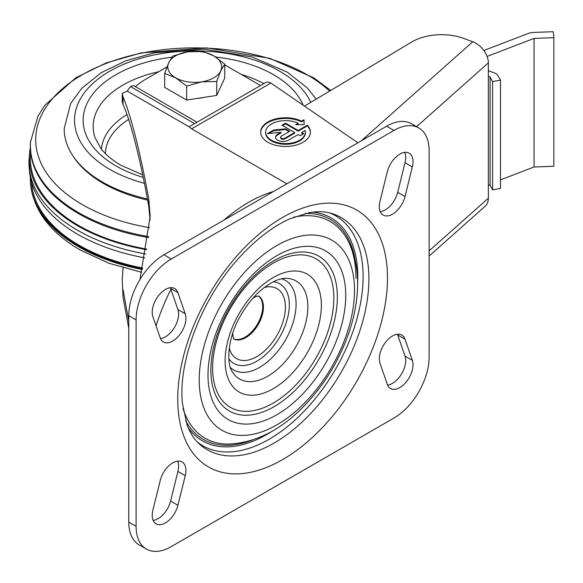 <?xml version="1.0" encoding="UTF-8"?>
<svg xmlns="http://www.w3.org/2000/svg" width="583" height="583" viewBox="0 0 583 583"><rect width="100%" height="100%" fill="white"/><g stroke="black" fill="none" stroke-linecap="round" stroke-linejoin="round"><path stroke-width="0.87" d="M147.426 198.985A130.534 75.367 180 0 1 102.404 182.027A130.534 75.367 180 0 1 64.174 128.741L70.638 103.585L81.729 88.339L101.398 72.591L126.198 60.632L154.969 52.703L204.196 49.198L252.06 56.937L287.251 72.117L307.533 88.179L316.175 99.132M147.623 200.078A129.499 74.762 180 0 1 103.14 183.295A129.499 74.762 180 0 1 73.094 156.12M148.519 237.587A164.384 94.905 180 0 1 78.472 213.611A164.384 94.905 180 0 1 30.527 141.807L37.953 116.185L44.884 105.239L75.943 77.685L106.135 62.942L141.275 52.893L206.55 47.872L269.929 58.387L313.865 77.933L330.729 90.431M146.632 249.072A164.34 94.883 180 0 1 78.501 225.432A164.34 94.883 180 0 1 30.571 153.65L30.659 152.578M146.515 249.692A165.397 95.488 180 0 1 77.75 225.869A165.397 95.488 180 0 1 29.514 153.621A165.397 95.488 180 0 1 30.338 147.718M145.677 253.991A165.761 95.699 180 0 1 77.495 230.241A165.761 95.699 180 0 1 29.15 167.306A165.761 95.699 180 0 1 29.15 157.84L29.514 153.621M144.876 257.861A165.397 95.488 180 0 1 77.75 234.33A165.397 95.488 180 0 1 29.514 171.526L29.15 167.306M142.646 268.02A163.327 94.293 180 0 1 79.215 245.319A163.327 94.293 180 0 1 31.584 183.31L31.489 182.26M142.5 268.639A164.384 94.905 180 0 1 78.472 245.756A164.384 94.905 180 0 1 30.527 183.339A164.384 94.905 180 0 1 30.338 177.429M166.942 66.943L146.508 78.741A82.881 47.85 0 0 0 135.453 86.648M260.535 85.541L224.754 64.881M189.06 126.802L127.247 91.116L122.233 93.528L123.042 96.887C127.451 107.41 132.108 122.714 137.012 142.799C141.064 159.472 144.97 178.179 148.738 198.912L148.738 206.236L150.123 219.973M128.777 381.574L128.777 336.551M139.978 279.49L150.188 216.082L148.738 198.912M128.777 328.426L123.042 297.228L122.233 279.388L123.042 297.228M357.904 142.791L270.891 83.063L191.618 128.828L286.851 183.813M191.618 128.828L189.162 126.861M123.057 267.816L122.233 279.388M123.042 96.887L123.042 104.495C127.415 114.319 132.071 129.346 137.012 149.561C141.086 166.33 144.992 185.219 148.738 206.236M128.777 321.401L123.042 289.627M123.042 104.495L122.233 101.413L122.233 93.528M418.827 127.968L411.503 123.734A49.73 28.713 120 0 0 386.638 126.198L163.94 254.771A49.73 28.713 120 0 0 128.777 315.68L128.777 522.077A49.73 28.713 120 0 0 139.075 544.843L146.399 549.069A49.73 28.713 120 0 0 171.264 546.606L393.962 418.033A49.73 28.713 120 0 0 429.124 357.131L429.124 150.727A49.73 28.713 120 0 0 418.827 127.968A49.73 28.713 120 0 0 393.962 130.432L171.264 259.005A49.73 28.713 120 0 0 136.101 319.907L136.101 526.303A49.73 28.713 120 0 0 146.399 549.069M153.169 520.43A18.649 10.764 120 0 0 170.586 501.059L177.917 471.45A18.649 10.764 120 0 0 177.64 461.124M160.493 338.563A18.649 10.764 120 0 0 174.448 327.464A18.649 10.764 120 0 0 177.917 309.558L170.586 288.417A18.649 10.764 120 0 0 170.316 287.718M380.262 211.68A18.649 10.764 120 0 0 397.686 192.31L405.01 162.701A18.649 10.764 120 0 0 404.733 152.374M387.586 385.093A18.649 10.764 120 0 0 401.541 373.987A18.649 10.764 120 0 0 405.01 356.089L397.686 334.941A18.649 10.764 120 0 0 397.409 334.241M197.032 122.204L133.42 85.475L130.548 86.619A82.881 47.85 180 0 0 127.247 91.116M273.536 191.501A142.973 82.546 120 0 0 248.773 202.243A142.973 82.546 120 0 0 224.003 220.097M170.936 289.416A142.973 82.546 120 0 0 156.076 325.897M270.891 83.063A10.363 5.983 -120 0 0 265.717 82.546L188.965 126.861M296.871 124.667L298.146 123.909L298.146 123.232L295.719 124.682L304.158 124.594L304.013 119.726L301.608 121.162A24.865 14.356 0 0 0 275.074 119.078A24.865 14.356 0 0 0 260.659 132.108A24.865 14.356 0 0 0 285.524 146.464A24.865 14.356 0 0 0 310.382 132.108A24.865 14.356 0 0 0 307.321 125.207L298.183 130.483L285.524 123.173L282.004 125.207L294.663 132.516L284.817 138.2A2.485 1.436 0 0 1 282.106 138.506A2.485 1.436 0 0 1 280.576 137.18L280.576 137.858A2.485 1.436 0 0 0 282.106 139.184A2.485 1.436 0 0 0 284.817 138.871L284.817 138.2M298.146 123.232A19.888 11.485 0 0 0 277.02 121.723A19.888 11.485 0 0 0 265.629 132.108A19.888 11.485 0 0 0 285.524 143.593A19.888 11.485 0 0 0 305.412 132.108A19.888 11.485 0 0 0 305.215 130.483L301.695 132.516L303.809 133.733L300.289 135.759L298.183 134.542L288.337 140.226A7.462 4.307 0 0 1 280.204 141.159A7.462 4.307 0 0 1 275.599 137.18A7.462 4.307 0 0 1 277.785 134.134L281.093 132.224L267.437 133.616L273.565 130.075L285.524 128.858L289.744 131.292L281.305 136.167A2.485 1.436 0 0 0 280.576 137.18M304.137 124.594L304.013 120.404L301.608 121.84A24.865 14.356 0 0 0 275.344 119.69A24.865 14.356 0 0 0 260.667 132.443M310.375 132.443A24.865 14.356 0 0 0 307.321 125.884L298.183 131.16L285.524 123.851L282.587 125.542M294.663 132.516L294.663 133.186L284.817 138.871M289.153 131.634L285.524 129.535L273.565 130.752L268.858 133.471M281.093 132.224L281.093 132.902L277.785 134.811A7.462 4.307 0 0 0 275.621 137.522M303.218 134.068L301.695 133.186L301.695 132.516M265.637 132.443A19.888 11.485 0 0 0 265.629 132.786A19.888 11.485 0 0 0 285.524 144.271A19.888 11.485 0 0 0 305.412 132.786A19.888 11.485 0 0 0 305.405 132.443M273.565 130.752L273.565 130.075M285.524 129.535L285.524 128.858M285.524 123.851L285.524 123.173M298.183 131.16L298.183 130.483M307.321 125.884L307.321 125.207M301.608 121.84L301.608 121.162M304.013 120.404L304.013 119.726M354.508 290.37A109.801 63.394 120 0 0 238.046 279.971A109.801 63.394 120 0 0 238.046 435.253A109.801 63.394 120 0 0 354.508 290.37M345.734 295.435A97.397 56.23 120 0 0 242.433 286.209A97.397 56.23 120 0 0 242.433 423.95A97.397 56.23 120 0 0 345.734 295.435M233.674 338.883A24.865 14.356 120 0 0 252.454 331.064A24.865 14.356 120 0 0 262.685 306.709A24.865 14.356 120 0 0 258.458 295.945M387.316 384.394A18.649 10.764 120 0 0 390.501 388.504A18.649 10.764 120 0 0 406.759 381.304A18.649 10.764 120 0 0 412.334 360.316L405.01 339.168A18.649 10.764 120 0 0 401.825 335.057A18.649 10.764 120 0 0 385.567 342.257A18.649 10.764 120 0 0 379.992 363.245L387.316 384.394M412.334 166.935A18.649 10.764 120 0 0 409.149 153.191A18.649 10.764 120 0 0 387.316 171.745L379.992 201.354A18.649 10.764 120 0 0 383.177 215.098A18.649 10.764 120 0 0 405.01 196.537L412.334 166.935L405.01 162.701M160.223 337.863A18.649 10.764 120 0 0 163.408 341.981A18.649 10.764 120 0 0 179.666 334.78A18.649 10.764 120 0 0 185.241 313.792L177.917 292.644A18.649 10.764 120 0 0 174.725 288.534A18.649 10.764 120 0 0 158.474 295.734A18.649 10.764 120 0 0 152.892 316.715L160.223 337.863M185.241 475.684A18.649 10.764 120 0 0 182.056 461.94A18.649 10.764 120 0 0 160.223 480.494L152.892 510.103A18.649 10.764 120 0 0 156.084 523.847A18.649 10.764 120 0 0 177.917 505.286L185.241 475.684L177.917 471.45M216.701 95.423L224.754 78.071L224.754 64.137L213.757 55.822A26.935 15.552 180 0 1 220.724 70.842A26.935 15.552 180 0 1 201.682 81.839A26.935 15.552 180 0 1 175.658 77.816A26.935 15.552 180 0 1 168.691 62.796A26.935 15.552 180 0 1 187.733 51.8A26.935 15.552 180 0 1 213.757 55.822L202.76 51.435L187.733 51.8L172.714 56.085L168.691 62.796L164.661 73.429L164.661 87.37L186.655 100.065L216.701 95.423L216.701 81.482L201.682 81.839L186.655 86.131L175.658 77.816L164.661 73.429M224.754 64.137L220.724 70.842L216.701 81.482M186.655 86.131L186.655 100.065M203.963 97.39A23.765 13.722 180 0 1 197.637 98.367M429.124 256.046L485.107 206.28A18.649 12.768 -131.6 0 0 488.357 198.205L488.357 62.862A18.649 12.768 -131.6 0 0 472.718 41.772L464.119 38.551A41.437 23.925 180 0 0 411.744 41.998L304.545 106.084M500.498 179.87L534.072 166.978L553.85 166.264L553.85 37.684L553.194 31.715L533.977 32.415A12.432 7.178 0 0 0 527.877 33.603L483.861 50.495M487.111 56.427L534.072 38.405L534.072 166.978M488.357 76.395L490.092 77.051L492.591 81.605L500.498 80.17L498.013 75.601A8.286 4.788 0 0 0 494.559 73.006L488.357 70.718M488.357 184.673L490.092 185.321L492.591 189.876L500.498 188.44L500.498 80.17M534.072 38.405L553.85 37.684M490.092 77.051L490.092 185.321M492.591 81.605L492.591 189.876M105.399 153.584A89.316 51.566 180 0 1 128.639 119.413M101.478 149.212A93.316 53.876 180 0 1 126.992 114.538M142.697 174.842L121.009 165.302C112.162 160.128 105.428 154.473 100.801 148.344L95.007 137.654A101.544 58.628 180 0 1 158.62 71.753M241.398 74.486A101.544 58.628 180 0 1 263.859 83.617M143.229 177.414A111.55 64.4 180 0 1 115.828 165.82A111.55 64.4 180 0 1 87.8 101.894A111.55 64.4 180 0 1 171.839 57.243M215.732 57.032A111.55 64.4 180 0 1 303.109 105.093M144.416 183.295A120.178 69.384 180 0 1 109.728 169.34A120.178 69.384 180 0 1 134.637 60.187A120.178 69.384 180 0 1 310.797 102.346M149.656 227.713A158.999 91.801 180 0 1 82.276 204.589A158.999 91.801 180 0 1 95.78 67.81A158.999 91.801 180 0 1 329.614 91.094M148.658 236.581A164.297 94.854 180 0 1 78.53 212.598A164.297 94.854 180 0 1 30.608 140.831M142.296 269.528A164.297 94.854 180 0 1 78.53 246.696A164.297 94.854 180 0 1 30.608 184.315L30.527 183.339M194.605 123.603L130.548 86.619M277.785 134.811L277.785 134.134M387.476 277.974A148.301 85.621 120 0 0 230.183 263.924A148.301 85.621 120 0 0 230.183 473.651A148.301 85.621 120 0 0 387.476 277.974M368.901 278.914A134.017 77.379 120 0 0 332.266 213.64C325.802 211.505 318.187 211.163 309.42 212.606L289.736 218.858C272.975 226.452 256.498 239.001 240.305 256.505C202.323 296.966 177.749 360.943 182.45 403.509L187.056 424.905C190.182 433.111 194.263 439.465 199.299 443.955A134.017 77.379 120 0 0 304.865 419.396A134.017 77.379 120 0 0 368.901 278.914M197.353 442.052A132.786 76.665 120 0 0 301.375 414.076A132.786 76.665 120 0 0 363.107 276.568A132.786 76.665 120 0 0 329.643 212.904M357.627 283.447A128.705 74.311 120 0 0 357.802 276.838A128.705 74.311 120 0 0 312.641 212.132M188.171 427.711A128.705 74.311 120 0 0 272.436 431.012M355.462 261.803A126.999 73.32 120 0 0 305.215 213.48M185.627 420.613A126.999 73.32 120 0 0 252.607 439.961M355.987 278.382C355.921 262.569 352.919 249.393 346.972 238.848L346.972 238.848A125.112 72.234 120 0 0 293.468 217.27M183.033 408.537A125.112 72.234 120 0 0 228.478 444.086L228.478 444.086C254.691 442.898 279.199 430.903 302.016 408.107C322.632 387.36 338.031 362.896 348.211 334.715C354.406 317.188 357.547 300.15 357.627 283.6C357.729 266.883 354.173 251.965 346.972 238.848M337.353 297.097A89.439 51.639 120 0 0 246.711 283.622L246.711 283.622C233.506 298.78 223.646 315.862 217.124 334.868L217.124 334.868A89.439 51.639 120 0 0 260.062 412.924A89.439 51.639 120 0 0 337.353 297.097M333.84 298.117A85.708 49.482 120 0 0 242.936 289.991A85.708 49.482 120 0 0 242.936 411.204A85.708 49.482 120 0 0 333.84 298.117M321.364 305.317A68.065 39.301 120 0 0 249.174 298.868A68.065 39.301 120 0 0 249.174 395.128A68.065 39.301 120 0 0 321.364 305.317M307.839 306.877A56.587 32.67 120 0 0 286.544 278.331C280.131 277.887 271.911 281.582 261.884 289.423C253.627 296.375 246.471 305.222 240.4 315.964C227.625 337.674 226.117 363.697 232.457 372.012A56.587 32.67 120 0 0 277.464 369.25A56.587 32.67 120 0 0 307.839 306.877M230.416 367.538A51.712 29.857 120 0 0 271.204 358.472A51.712 29.857 120 0 0 296.098 304.078A51.712 29.857 120 0 0 281.647 278.798M228.842 358.888A45.97 26.541 120 0 0 265.403 354.887A45.97 26.541 120 0 0 289.336 304.858A45.97 26.541 120 0 0 273.369 281.764M229.257 348.204A40.402 23.327 120 0 0 260.608 354.143A40.402 23.327 120 0 0 285.4 307.132A40.402 23.327 120 0 0 264.325 287.47M233.725 338.993A24.865 14.356 120 0 0 252.774 331.938A24.865 14.356 120 0 0 263.421 307.132A24.865 14.356 120 0 0 258.582 295.945M405.01 356.089L412.334 360.316M177.917 309.558L185.241 313.792M397.686 334.941L405.01 339.168M397.686 192.31L405.01 196.537M170.586 288.417L177.917 292.644M170.586 501.059L177.917 505.286M128.777 522.077L136.101 526.303M128.777 315.68L136.101 319.907M163.94 254.771L171.264 259.005M386.638 126.198L393.962 130.432M361.292 140.831L472.718 41.772M416.583 126.671L488.357 62.862M429.124 250.865L488.357 198.205M30.608 184.315C33.763 210.711 50.306 232.617 80.235 250.027L108.875 263.224L141.654 272.334M265.629 132.108L265.629 132.786M305.412 132.108L305.412 132.786M246.711 283.622C233.491 298.766 223.632 315.848 217.124 334.868M258.765 295.945L256.083 296.55L252.978 298.132M232.821 333.046L233.018 336.624L233.819 339.146"/></g></svg>
